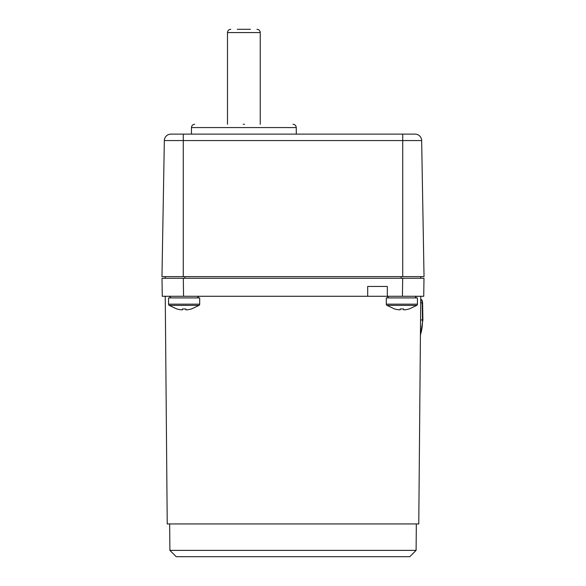 <?xml version="1.0" encoding="UTF-8"?>
<svg xmlns="http://www.w3.org/2000/svg" width="586" height="586" viewBox="0 0 586 586"><rect width="100%" height="100%" fill="white"/><g stroke="black" fill="none" stroke-linecap="round" stroke-linejoin="round"><path stroke-width="0.88" d="M386.943 305.372A1.472 1.472 0 0 1 386.306 304.156L417.43 304.156A1.472 1.472 0 0 1 416.793 305.372L386.943 305.372L394.671 309.027M417.43 304.156L417.43 297.915L386.306 297.915L386.306 304.156M409.035 308.976L409.035 308.976A26.15 26.15 0 0 1 404.816 309.811L403.556 309.811L403.556 308.976L400.179 308.976L400.179 309.811L398.912 309.811A26.15 26.15 0 0 1 394.693 308.976L394.693 308.976M403.556 309.811L403.556 308.976M184.766 297.915L184.136 297.915M165.245 296.274L167.23 523.943L418.77 523.943L420.755 296.274M411.672 278.262L423.986 278.262L423.737 296.274L423.986 278.262L162.014 278.262L162.263 296.274L367.686 296.274L367.686 286.451L387.346 286.451L387.346 296.274L423.737 296.274M416.104 550.379L409.782 556.7L176.218 556.7L169.896 550.379L416.104 550.379L416.331 523.943M169.896 550.379L169.669 523.943M401.102 276.621L401.102 278.262L420.755 278.262L420.755 276.621M401.102 278.262L165.245 278.262L165.245 276.621M367.686 296.274L387.346 296.274M169.208 305.372A1.472 1.472 0 0 1 168.57 304.156L199.694 304.156A1.472 1.472 0 0 1 199.057 305.372L169.208 305.372L176.935 309.027M199.694 304.156L199.694 297.915L168.57 297.915L168.57 304.156M191.307 308.976L191.307 308.976A26.15 26.15 0 0 1 187.088 309.811L185.821 309.811L185.821 308.976L182.444 308.976L182.444 309.811L181.184 309.811A26.15 26.15 0 0 1 176.965 308.976L176.965 308.976M185.821 309.811L185.821 308.976M244.509 124.298L243.219 124.298M250.412 29.3L237.315 29.3M191.454 134.128L191.454 127.572L296.274 127.572L296.274 134.128L389.58 134.128M414.148 134.128L401.864 134.128M421.656 140.559A6.549 6.549 0 0 0 415.108 134.128L170.892 134.128A6.549 6.549 0 0 0 164.344 140.559L161.97 276.621L424.03 276.621L421.656 140.559L164.344 140.559A6.549 6.549 0 0 1 170.892 134.128M420.697 302.779L422.198 302.779L422.477 319.956L420.55 319.956M422.836 319.985L422.477 319.956A20.473 7.838 90 0 1 420.418 334.701M420.411 335.632L422.887 319.978L422.601 302.794C422.279 300.325 421.722 299.278 420.946 299.644A3.274 1.253 90 0 0 420.887 299.644L420.946 299.644A3.274 1.253 90 0 1 422.198 302.779L422.601 302.794L422.836 319.971M184.898 278.262L184.898 276.621M402.443 296.274L402.692 278.262M183.308 278.262L183.557 296.274M260.243 124.298L260.243 32.574L227.485 32.574C227.683 30.589 228.774 29.498 230.759 29.3M183.264 134.128L183.264 276.621M402.736 134.128L402.736 276.621M409.065 309.027L416.793 305.372M387.126 296.274L388.767 297.915M198.874 296.274L197.233 297.915M162.014 278.262L162.263 296.274M169.391 296.274L171.031 297.915M416.609 296.274L414.969 297.915M191.329 309.027L199.057 305.372M296.274 127.572C296.077 125.587 294.985 124.496 293 124.298M260.243 32.574C260.045 30.589 258.953 29.498 256.968 29.3M227.485 124.298L227.485 32.574M191.454 127.572C191.651 125.587 192.743 124.496 194.728 124.298"/></g></svg>
